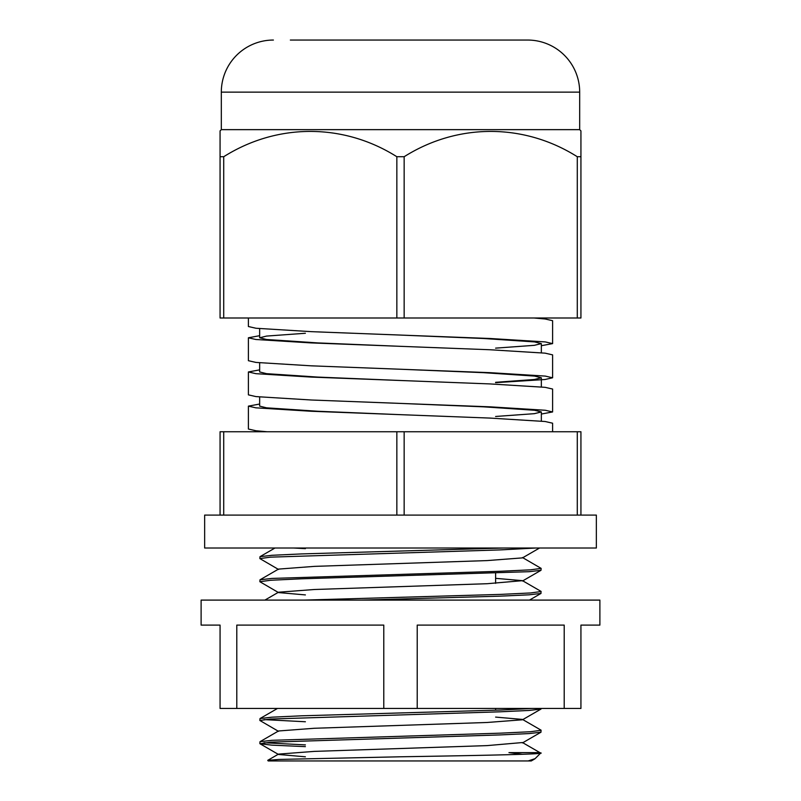 <?xml version="1.0" encoding="UTF-8"?>
<svg xmlns="http://www.w3.org/2000/svg" width="801" height="801" viewBox="0 0 801 801"><rect width="100%" height="100%" fill="white"/><g stroke="black" fill="none" stroke-linecap="round" stroke-linejoin="round"><path stroke-width="1.2" d="M530.983 760.95L268.195 760.95L267.734 760.349L278.938 759.438L400.5 756.785C485.977 755.383 557.987 753.971 537.751 752.62L508.955 752.62L522.542 754.292M541.346 345.712L552.6 343.609L552.6 320.7L545.151 318.988L533.987 317.997M552.6 343.609L545.281 341.917L490.222 338.503L311.429 331.664L255.97 328.25L248.4 326.528L248.4 317.997M495.609 382.658L545.03 379.504L552.6 377.782L552.6 354.873L545.151 353.161L489.902 349.747L311.098 342.908L255.849 339.494L248.4 337.782L259.654 335.689M552.6 377.782L545.281 376.09L490.222 372.675L311.429 365.837L255.97 362.422L248.4 360.7L248.4 337.782M541.346 414.047L552.6 411.954L552.6 389.036L545.151 387.334L489.902 383.919L311.098 377.081L255.849 373.666L248.4 371.954L259.654 369.862M552.6 411.954L545.281 410.262L490.222 406.838L311.429 400.009L255.97 396.595L248.4 394.863L248.4 371.954M552.6 431.749L552.6 423.208L545.151 421.506L489.902 418.082L311.098 411.253L255.849 407.829L248.4 406.127L259.654 404.034M267.103 431.749L255.97 430.758L248.4 429.036L248.4 406.127M404.155 431.749L404.155 515.093L577.281 515.093L396.845 515.093L396.845 431.749L580.935 431.749L580.935 515.093L577.281 515.093L577.281 431.749M305.391 746.642L271.819 745.14L259.995 743.759L270.568 742.157L499.944 734.928L529.181 733.576L541.005 732.194L541.005 730.132L522.482 719.418L495.609 717.095M259.864 743.608L259.995 741.696L271.929 740.314L500.345 733.165L530.532 731.724L541.136 730.282M278.518 731.343L259.864 720.479L270.568 719.028L499.944 711.809L529.181 710.447L541.005 709.065L541.136 708.444M259.864 720.479L259.995 718.567L271.929 717.185L301.446 715.814L500.345 710.036L532.575 708.444M360.871 600.099L499.944 596.164L529.181 594.813L541.005 593.431L541.005 591.368L522.482 580.665L495.609 578.332M303.699 600.099L500.345 594.402L530.532 592.96L541.136 591.518M305.391 594.913L278.518 592.58L259.864 581.716L270.568 580.264L301.056 578.823L529.181 571.684L541.005 570.302L541.136 568.38L522.482 557.536M259.864 581.716L259.995 579.804L271.929 578.422L500.345 571.273L530.532 569.831L541.136 568.39M278.518 569.451L259.864 558.587L270.568 557.146L499.944 549.917L535.979 548.014M259.864 558.587L259.995 556.675L271.929 555.293L301.446 553.922L503.939 548.014M305.391 744.89L263.96 742.727M305.391 721.761L263.96 719.598M223.719 431.749L223.719 515.093L396.845 515.093L220.065 515.093L220.065 431.749L396.845 431.749M537.751 752.62L540.635 753.12L535.098 758.657L528.149 760.95M305.391 756.805L278.518 754.472L259.995 743.759M267.734 760.349L278.518 754.111L314.332 751.388L487.058 745.611L522.482 742.547L540.595 753.02M259.995 741.696L278.518 730.983L314.332 728.269L487.058 722.482L522.482 719.779L541.005 709.065M264.891 600.099L278.518 592.219L314.332 589.506L487.058 583.719L522.482 580.665M259.995 579.804L278.518 569.1L314.332 566.377L487.058 560.59L522.482 557.886L539.554 548.014M305.391 548.655L293.577 548.014M495.609 416.47L534.327 413.676L541.346 411.954L534.577 410.262L483.614 406.838L400.9 403.424M495.609 382.307L534.327 379.504L541.346 377.782L534.577 376.09L483.614 372.675L400.9 369.251M495.609 348.135L534.327 345.331L541.346 343.609L534.577 341.917L483.614 338.503L400.9 335.088M400.5 414.668L317.717 411.253L266.543 407.829L259.654 406.127L259.654 396.966M400.5 380.495L317.717 377.081L266.543 373.666L259.654 371.954L259.654 362.793M400.5 346.332L317.717 342.908L266.543 339.494L259.654 337.782L266.543 336.08L305.391 333.266M580.935 515.093L596.355 515.093L596.355 548.014L204.645 548.014L204.645 515.093L220.065 515.093M564.204 708.444L580.935 708.444L580.935 625.1L599.889 625.1L599.889 600.099L201.111 600.099L201.111 625.1L220.065 625.1L220.065 708.444L417.221 708.444L417.221 625.1L564.204 625.1L564.204 708.444L417.221 708.444M383.779 708.444L383.779 625.1L236.796 625.1L236.796 708.444M260.305 600.099L258.973 600.099M290.342 40.05L527.599 40.05A52.085 52.085 0 0 1 579.684 92.135L579.684 129.642L221.316 129.642L220.065 130.893L220.065 317.997L223.719 317.997L223.719 156.726L220.065 156.726M273.401 40.05A52.085 52.085 0 0 0 221.316 92.135L221.316 129.642M579.684 129.642L580.935 130.893L580.935 156.726L577.281 156.726C524.275 123.254 458.082 122.733 404.155 156.726L396.845 156.726C343.839 123.254 277.647 122.733 223.719 156.726M577.281 156.726L577.281 317.997L580.935 317.997L580.935 130.893M577.281 317.997L223.719 317.997M404.155 156.726L404.155 317.997M396.845 156.726L396.845 317.997M527.599 40.05L510.658 40.05M579.684 92.135L221.316 92.135M495.609 573.196L495.609 583.348M495.609 708.444L495.609 710.197M531.273 760.95L534.577 759.038M541.005 732.194L522.482 742.907M541.005 593.431L529.471 600.099M541.005 570.302L522.482 581.015M277.506 708.444L259.995 718.567M274.983 548.014L259.995 556.675M259.654 431.128L259.654 431.749M541.346 411.954L541.346 421.116M541.346 377.782L541.346 386.943M541.346 343.609L541.346 352.77M259.654 328.62L259.654 337.782M541.346 317.997L541.346 318.608"/></g></svg>
